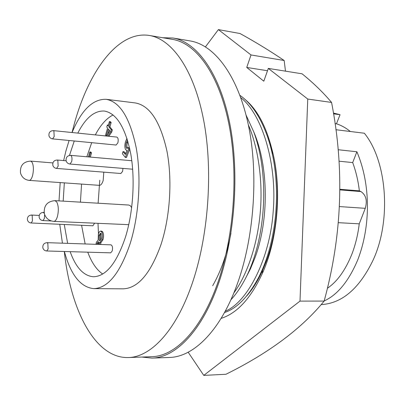 <?xml version="1.0" encoding="UTF-8"?>
<svg xmlns="http://www.w3.org/2000/svg" width="405" height="405" viewBox="0 0 405 405"><rect width="100%" height="100%" fill="white"/><g stroke="black" fill="none" stroke-linecap="round" stroke-linejoin="round"><path stroke-width="0.61" d="M246.594 296.095C252.593 289.281 257.899 280.792 262.501 270.621L266.343 261.195C278.665 228.779 280.933 181.966 271.73 148.564C265.791 125.444 256.81 108.996 244.782 99.21M205.456 46.848L218.391 29.611L240.054 33.529C255.702 42.171 270.408 51.167 284.173 60.507L285.484 71.153M331.568 102.445L307.754 99.048L268.318 68.404L302.095 73.811C313.576 83.136 323.403 92.684 331.568 102.445C344.599 169.047 342.124 235.254 324.147 301.072C301.583 328.632 268.854 353.028 225.96 374.266L203.771 375.389L188.178 352.223M307.754 99.048L299.999 301.107L324.147 301.072M299.999 301.107L203.771 375.389M218.391 29.611L251.009 54.953L284.173 60.507M268.318 68.404L263.812 81.203L246.741 67.448L251.009 54.953M221.358 318.31C237.31 313.1 251.004 298.075 262.445 273.233C278.215 238.439 282.27 186.351 271.73 148.564M246.741 67.448L267.492 70.733M162.724 37.731L172.894 37.999L190.228 40.945C214.372 44.874 237.953 75.355 248.427 125.322C258.866 175.198 253.945 240.069 236.262 286.781C219.388 331.973 192.967 356.992 169.528 357.448L151.961 358.111L141.836 357.053M98.471 233.852L98.015 223.464M98.116 203.214L99.777 180.24M172.894 37.999C196.486 41.826 219.52 72.53 229.681 123.09C239.811 173.553 234.839 239.309 217.414 286.624C200.779 332.399 174.859 357.686 151.961 358.111M72.049 132.521L73.401 127.241C87.561 72.824 117.369 30.259 149.41 35.478L172.535 39.391C195.929 43.163 218.756 73.604 228.825 123.687C238.869 173.684 233.963 238.818 216.71 285.727C200.227 331.158 174.514 356.284 151.784 356.689L128.345 357.549C94.866 358.567 70.495 309.612 64.309 251.495M149.41 35.478C172.044 39.118 194.106 69.847 203.745 120.71C213.359 171.487 208.393 237.791 191.499 285.5C175.35 331.71 150.336 357.185 128.345 357.549M72.07 132.526C81.486 109.968 92.856 98.901 106.181 99.311L135.265 102.936C149.744 105.467 160.299 121.5 166.926 151.04C172.484 179.663 170.13 216.802 160.977 244.605C150.579 273.618 137.953 288.355 123.105 288.826L93.798 288.633C80.585 287.317 70.774 274.939 64.37 251.5M106.181 99.311C120.001 101.761 130.03 118.022 136.262 148.093C141.466 177.238 139.057 215.141 130.182 243.516C120.103 273.117 107.978 288.158 93.798 288.633M62.431 243.182L59.748 224.284M59.019 200.885L60.183 182.579M63.631 160.562L65.838 151.283L69.093 140.484M77.811 133.108C85.582 117.885 94.426 110.53 104.333 111.046C116.483 113.167 125.277 127.357 130.714 153.611C135.27 179.02 133.225 212.007 125.545 236.869C116.741 263.058 106.059 276.352 93.499 276.757C83.658 275.987 75.877 267.624 70.156 251.667M67.64 243.359L64.243 224.492M63.18 201.133L64.334 182.873M69.473 155.414L74.267 140.986M86.832 156.781L91.702 142.671M95.332 134.895C100.546 124.973 106.469 118.326 113.096 114.954M102.693 274.023C96.613 269.851 91.636 262.572 87.764 252.178M85.146 243.957L81.587 225.276M80.423 202.161L81.567 184.093M127.879 141.32L127.448 142.58C126.74 144.828 126.755 146.696 127.494 148.184M127.464 139.922L126.35 142.474C125.636 144.737 125.656 146.61 126.406 148.093L126.897 148.392L128.01 147.592L129.109 147.698L129.777 148.853M129.797 148.959L126.456 157.55L125.358 157.449L122.386 153.743L123.004 151.627L125.337 154.523L126.947 150.366L125.631 149.723C124.593 147.557 124.568 144.863 125.55 141.639L126.973 138.348M123.004 151.627L124.097 151.728L125.666 153.672M105.335 135.913L107.563 128.031L106.768 127.054L107.35 124.993L108.145 125.97L109.38 121.596L110.449 121.718L111.162 122.578L109.922 126.952L112.347 129.909L111.755 131.984L108.844 136.267M88.432 156.917L89.814 151.931L90.852 152.022L91.505 152.903L90.34 157.084M95.955 244.326L96.38 242.22L98.157 240.109L98.364 234.201C98.921 232.242 99.676 231.209 100.632 231.093L101.701 231.139L102.698 231.873C103.756 234.044 103.852 236.667 102.981 239.73L101.078 242.473L99.574 242.291L99.797 244.458M100.668 242.458L100.865 244.493M47.041 242.661L110.97 244.838C112.448 245.602 112.868 247.647 112.231 250.973L110.681 252.841L46.702 250.984L48.104 249.035L47.815 243.284L47.041 242.661C43.973 243.015 42.576 244.747 42.849 247.845C43.436 249.758 44.722 250.806 46.702 250.984M122.943 168.404L122.614 171.356L120.837 173.502L56.538 168.414L58.148 166.156L57.839 160.481L57.191 160.021C53.926 160.284 52.478 162.061 52.842 165.351C53.445 167.149 54.68 168.171 56.538 168.414M94.512 223.302L92.882 225.793L31.104 222.983L32.435 221.034L32.187 215.587L31.524 215.045C28.563 215.344 27.206 216.974 27.444 219.945C27.996 221.773 29.211 222.785 31.104 222.983M53.318 130.618L116.843 137.082C118.164 137.786 118.513 139.7 117.885 142.818L116.093 145.036L52.574 138.885L54.194 136.561L53.895 131.018L53.318 130.618C50.048 130.84 48.605 132.602 48.99 135.893C49.587 137.624 50.782 138.621 52.574 138.885M128.755 224.674L53.789 221.383C55.288 221.322 56.528 219.606 57.5 216.245C58.786 210.418 58.533 205.669 56.74 201.984L54.959 200.642C47.233 201.361 43.679 205.634 44.307 213.455L43.365 212.387C40.297 212.696 38.905 214.397 39.179 217.485C39.756 219.338 41.006 220.371 42.925 220.573L44.347 218.553L44.606 214.852M54.959 200.642L128.866 205.046L130.405 205.78L131.676 207.704M103.781 172.155L103.179 180.493C102.181 183.698 100.901 185.318 99.336 185.348L29.236 180.392C30.603 180.336 31.742 178.635 32.653 175.279C33.797 169.776 33.59 165.407 32.041 162.172L30.643 161.099C23.353 161.615 19.966 165.539 20.483 172.869C21.774 177.299 24.69 179.805 29.236 180.392M128.01 147.592L128.709 148.812L125.358 157.449M128.709 148.812L129.787 148.918M126.406 148.093L127.484 148.195M126.35 142.474L127.448 142.58M107.35 124.993L108.388 125.105M109.38 121.596L110.099 122.462L108.859 126.836L111.279 129.797L110.686 131.873L107.781 136.161M106.571 136.04L109.978 131.002L108.272 128.906L106.262 136.004M109.087 129.904L107.902 134.07M110.686 131.873L111.755 131.984M111.279 129.797L112.347 129.909M108.859 126.836L109.922 126.952M110.099 122.462L111.162 122.578M89.814 151.931L90.472 152.812L89.308 156.993M90.472 152.812L91.505 152.903M100.632 231.093L101.63 231.827L102.698 231.873M101.63 231.827C102.688 233.999 102.779 236.621 101.908 239.694L100.01 242.438M98.967 244.428L98.628 242.008L98.187 241.694L97.063 243.284L96.825 244.357M101.204 238.631L101.113 233.569L100.521 233.143L99.053 235.249L99.154 240.312L99.711 240.727L101.204 238.631M101.032 233.452L100.121 235.295L100.293 240.454M99.053 235.249L100.121 235.295M99.154 240.312L100.217 240.347M98.678 242.099L97.889 244.392M97.063 243.284L98.126 243.324M101.908 239.694L102.981 239.73M212.696 285.692C221.008 271.193 227.094 253.722 230.946 233.295M233.847 292.936C247.455 274.595 257.423 243.901 260.142 213.678C263.103 182.751 258.547 148.159 248.316 124.801M230.885 299.796C235.614 294.764 240.038 288.476 244.154 280.928C265.599 242.074 270.368 176.767 253.707 131.767L246.058 115.071M245.243 278.868L250.447 268.89L255.003 257.717C268.971 220.32 268.834 166.678 253.732 131.833M225.226 311.212C247.551 302.358 269.938 258.537 273.167 211.85C277.369 163.357 261.898 114.013 240.762 97.645M224.507 312.533C237.112 308.443 248.67 296.394 259.185 276.387C277.962 238.925 282.26 181.572 268.145 138.54C261.022 117.779 251.616 103.386 239.927 95.362M273.066 154.082L267.381 136.277M259.2 276.352L266.622 260.425M338.145 149.728L356.886 151.769C370.818 184.407 370.722 226.203 357.838 259.64C348.857 281.009 337.638 294.779 324.177 300.955M335.882 129.716L364.368 133.235C387.013 161.104 391.61 220.209 373.106 260.091C359.351 288.557 342.053 303.396 321.211 304.606M338.388 222.674L359.24 223.838C357.949 234.53 355.524 244.574 351.955 253.986C345.369 270.297 337.162 281.733 327.341 288.294M333.396 113.041L340.053 114.696L336.454 123.803C341.293 125.322 345.921 127.889 350.335 131.504M335.031 123.621L336.454 123.803M333.523 113.815L340.053 114.696M359.24 223.838L365.285 208.327C367.441 200.632 365.998 195.048 360.951 191.57L359.356 190.851C358.197 180.913 355.975 171.487 352.689 162.572L356.886 151.769M339.056 161.2L352.689 162.572M339.947 189.292L359.356 190.851M69.928 164.03L71.65 161.681C72.201 159.211 72.085 157.256 71.31 155.824L70.627 155.353C67.225 155.636 65.737 157.494 66.152 160.927C66.79 162.744 68.045 163.777 69.928 164.03L132.668 169.204M339.501 206.58L365.285 208.327M339.947 189.894L360.951 191.57M262.501 270.621L262.445 273.233M51.354 220.968L42.925 220.573M126.942 150.387L126.659 150.361M44.307 213.455C45.74 218.219 48.899 220.862 53.789 221.383M30.643 161.099L52.883 162.926M44.12 212.428L43.365 212.387M39.204 215.43L31.524 215.045M66.111 160.77L57.191 160.021M131.802 160.724L70.627 155.353"/></g></svg>
